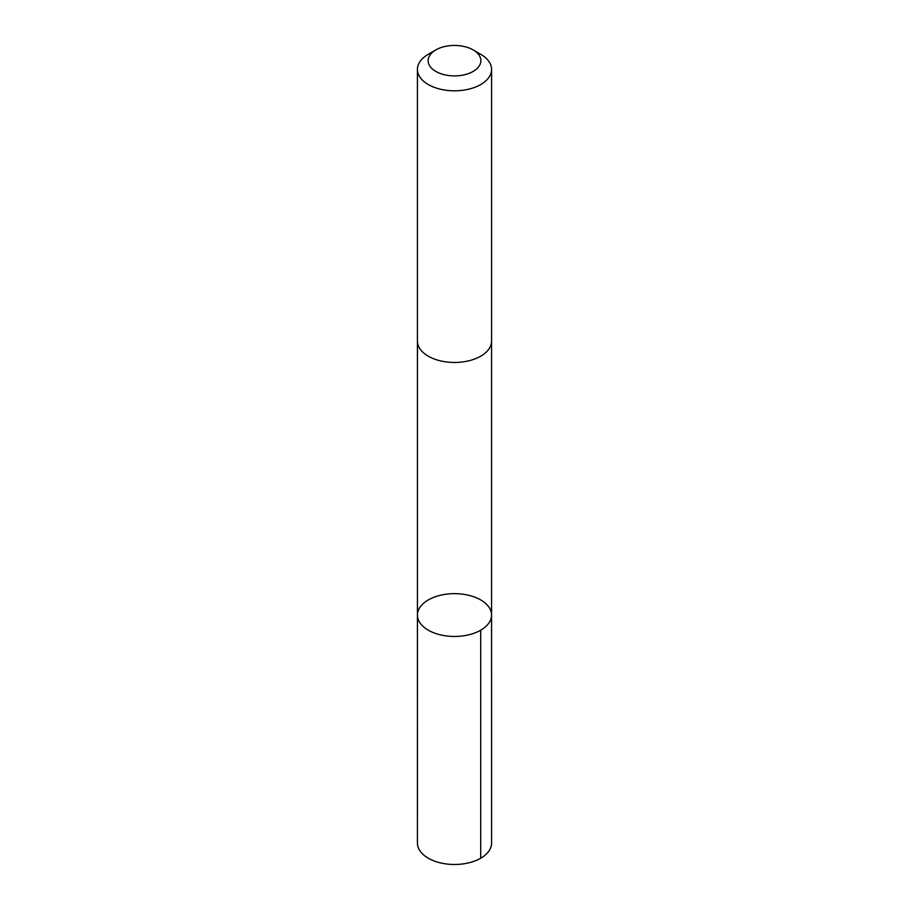 <?xml version="1.0" encoding="UTF-8"?>
<svg xmlns="http://www.w3.org/2000/svg" width="909" height="909" viewBox="0 0 909 909"><rect width="100%" height="100%" fill="white"/><g stroke="black" fill="none" stroke-linecap="round" stroke-linejoin="round"><path stroke-width="1.36" d="M443.649 594.588A37.064 21.396 180 0 1 491.564 615.052A37.064 21.396 180 0 1 454.5 636.459A37.064 21.396 180 0 1 417.436 615.052A37.064 21.396 180 0 1 443.649 594.588M417.424 843.086A37.076 21.407 0 0 0 465.351 863.55A37.076 21.407 0 0 0 491.576 843.086L491.564 615.052A37.064 21.396 180 0 1 454.5 636.459A37.064 21.396 180 0 1 417.436 615.052L417.424 843.086M435.854 49.904L428.287 54.279A37.076 21.407 0 0 0 417.424 69.414L417.424 341.045A37.076 21.407 0 0 0 465.351 361.521A37.076 21.407 0 0 0 491.576 341.045L491.576 69.414A37.076 21.407 0 0 0 480.713 54.279L473.146 49.904A26.372 15.226 0 0 0 435.854 49.904A26.372 15.226 0 0 0 431.9 68.516A26.372 15.226 0 0 0 462.215 75.231A26.372 15.226 0 0 0 473.146 49.904M417.424 69.414A37.076 21.407 0 0 0 465.351 89.877A37.076 21.407 0 0 0 491.576 69.414M480.713 630.187L480.713 858.221M417.436 341.489L417.436 615.052M491.564 341.489L491.564 615.052"/></g></svg>
